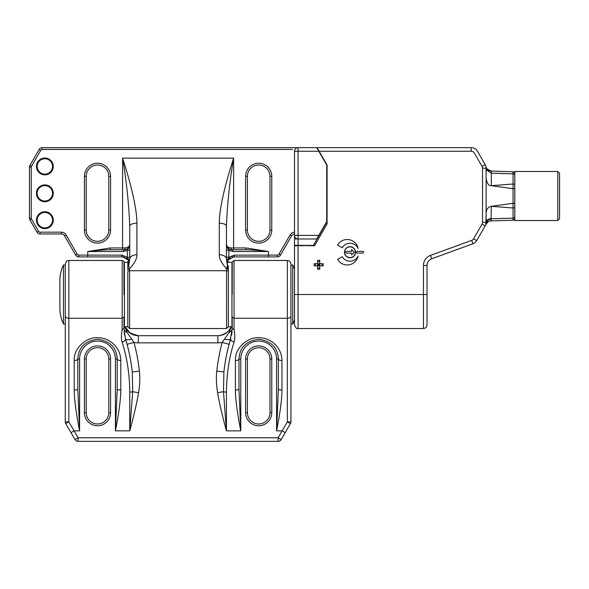 <?xml version="1.0" encoding="UTF-8"?>
<svg xmlns="http://www.w3.org/2000/svg" width="589" height="589" viewBox="0 0 589 589"><rect width="100%" height="100%" fill="white"/><g stroke="black" fill="none" stroke-linecap="round" stroke-linejoin="round"><path stroke-width="0.88" d="M78.779 255.103L78.779 256.892L87.732 256.892L87.732 255.103L78.779 255.103A1.789 1.789 0 0 1 77.225 254.205L66.064 234.864A5.375 5.375 0 0 0 61.411 232.176L40.111 232.176L40.111 233.966L61.411 233.966L40.111 233.966A3.578 3.578 0 0 1 37.011 232.176L29.929 219.911A3.578 3.578 0 0 1 29.45 218.121L31.239 218.121L31.239 167.217L29.45 167.217L29.45 218.121L29.45 167.217A3.578 3.578 0 0 1 29.929 165.428L39.161 149.437A3.578 3.578 146.5 0 1 42.261 147.648L317.066 147.648L327.094 165.016L327.094 223.938L314.482 245.79L298.078 245.429M31.239 167.217A1.789 1.789 0 0 1 31.482 166.326L40.715 150.335A1.789 1.789 146.5 0 1 42.261 149.437L292.505 149.437M294.5 232.184A5.375 5.375 0 0 0 290.127 234.864L291.673 235.762A3.578 3.578 0 0 1 294.5 233.98A3.578 3.578 0 0 0 291.673 235.762L280.511 255.103A3.578 3.578 0 0 1 277.404 256.892L233.612 256.892L227.494 260.323A7.164 7.164 0 0 1 227.781 259.889A7.164 7.164 0 0 0 227.494 260.323M226.448 244.435L226.448 244.435C226.706 248.617 231.146 250.273 231.816 249.729C228.134 248.941 226.345 247.152 226.448 244.354C226.456 246.327 228.046 247.52 231.219 247.94A1.789 0.596 -90 0 0 231.816 249.729L245.804 249.729C251.643 249.802 259.189 250.399 268.459 251.518L268.459 255.103L234.459 255.103L228.849 257.194L227.295 260.205M226.684 245.922L226.448 244.354C226.11 245.053 226.912 247.041 228.849 250.325L228.849 257.194L226.448 257.194L226.448 259.072M228.363 266.589L228.363 271.985L228.363 266.589A1.789 1.531 0 0 0 227.406 265.227L227.406 260.264L226.448 259.02A7.164 4.292 0 0 0 219.285 254.728C218.961 258.144 221.39 262.856 226.574 268.871L227.406 265.227L226.448 259.02L226.448 226.102A7.164 2.893 180 0 0 219.285 223.216C219.344 209.404 224.114 187.714 233.612 158.147L233.612 247.94L245.804 247.94L268.459 251.518L232.714 251.518L228.849 250.325L226.448 250.325L226.448 257.194M228.878 258.674A7.164 7.164 0 0 1 230.211 257.746A7.164 7.164 0 0 0 228.878 258.674M233.612 256.892A7.164 7.164 0 0 0 231.83 257.113A7.164 7.164 0 0 1 233.612 256.892A1.789 0.847 90 0 0 234.459 255.103M87.732 256.892L122.578 256.892A7.164 7.164 0 0 1 124.353 257.113M125.965 257.746A7.164 7.164 0 0 1 127.298 258.667M128.402 259.889A7.164 7.164 0 0 1 128.689 260.323L122.578 256.892A1.789 0.847 -90 0 1 121.724 255.103L127.334 257.194L128.888 260.205M77.225 254.205L75.679 255.103A3.578 3.578 0 0 0 78.779 256.892A3.578 3.578 0 0 1 75.679 255.103L64.51 235.762A3.578 3.578 0 0 0 61.411 233.966L61.411 232.176M129.742 259.072L129.742 257.194L127.334 257.194L127.334 250.325L123.476 251.518A1.789 0.891 -90 0 1 124.367 249.729L110.386 249.729C103.686 249.876 96.132 250.472 87.732 251.518L110.386 247.94L122.578 247.94L122.578 158.147C126.48 181.125 128.866 203.779 129.742 226.102L129.742 259.02L128.777 265.227L129.617 270.734L226.574 270.734L226.574 268.871A1.789 1.23 0 0 1 228.363 270.101M129.742 245.274L129.742 244.354C129.727 246.327 128.137 247.52 124.964 247.94A1.789 0.596 -90 0 1 124.367 249.729L125.155 249.67M129.742 250.325L127.334 250.325C130.979 244.023 129.197 245.598 129.742 244.354C129.234 247.814 127.445 249.603 124.367 249.729C124.986 250.244 129.433 248.742 129.742 244.398L129.595 245.569M129.742 259.02A7.164 4.292 0 0 1 136.906 254.728C137.244 258.107 134.815 262.819 129.617 268.871A1.789 1.23 180 0 0 127.82 270.101L127.82 262.267L124.404 262.267L124.404 326.733L127.82 326.733L127.82 271.985A1.789 1.252 180 0 1 129.617 270.734L129.617 328.529L127.82 326.733M226.448 226.102L226.448 226.102C227.325 203.779 229.71 181.125 233.612 158.147L122.578 158.147C132.069 187.714 136.847 209.404 136.906 223.216A7.164 2.893 180 0 0 129.742 226.102M226.448 244.523L226.448 250.325M231.035 249.67L231.816 249.729A1.789 0.891 90 0 1 232.714 251.518M230.476 249.559L229.209 249.051M228.171 248.3L227.258 247.196M245.804 247.94L245.804 249.729L233.612 249.729L233.612 247.94L231.219 247.94M129.617 328.529L226.574 328.529L226.574 270.734A1.789 1.252 0 0 1 228.363 271.985L228.363 326.733L231.948 326.733L231.948 262.267L228.363 262.267M127.82 266.589L127.82 270.101L127.82 266.589A1.789 1.531 180 0 1 128.777 265.227L128.777 260.279L129.742 258.681M125.7 249.559L126.981 249.051M128.027 248.293L128.932 247.181M124.367 249.729L110.386 249.729L110.386 247.94M247.402 176.302L247.402 230.027A11.279 11.279 0 0 0 258.954 241.306A11.279 11.279 0 0 0 269.968 230.027L269.968 176.302A11.279 11.279 0 0 0 258.409 165.023A11.279 11.279 0 0 0 247.402 176.302L245.606 176.302L245.606 230.027A13.076 13.076 0 0 0 258.998 243.095A13.076 13.076 0 0 0 271.757 230.027L271.757 176.302A13.076 13.076 0 0 0 258.365 163.234A13.076 13.076 0 0 0 245.606 176.302M247.402 230.027A11.279 11.279 0 0 0 247.409 230.571A11.279 11.279 0 0 1 247.402 230.027L245.606 230.027M108.774 175.758A11.279 11.279 0 0 0 97.229 165.023A11.279 11.279 0 0 0 86.222 176.302L86.222 230.027A11.279 11.279 0 0 0 97.774 241.306A11.279 11.279 0 0 0 108.788 230.027L108.788 176.302A11.279 11.279 0 0 0 108.774 175.758M86.237 230.571A11.279 11.279 0 0 1 86.222 230.027L84.433 230.027L84.433 176.302A13.076 13.076 0 0 1 97.185 163.234A13.076 13.076 0 0 1 110.577 176.302L110.577 230.027A13.076 13.076 0 0 1 97.818 243.095A13.076 13.076 0 0 1 84.433 230.027M52.517 219.402A7.701 7.701 0 0 0 44.462 212.489A7.701 7.701 0 0 0 37.188 220.956A7.701 7.701 0 0 0 45.243 227.869A7.701 7.701 0 0 0 52.517 219.402M52.517 165.678A7.701 7.701 0 0 0 44.462 158.758A7.701 7.701 0 0 0 37.188 167.224A7.701 7.701 0 0 0 45.243 174.145A7.701 7.701 0 0 0 52.517 165.678A7.701 7.701 0 0 1 52.554 166.451M37.188 167.224A7.701 7.701 0 0 1 37.151 166.451A7.701 7.701 0 0 0 37.188 167.224M52.517 192.544A7.701 7.701 0 0 0 44.462 185.623A7.701 7.701 0 0 0 37.188 194.09A7.701 7.701 0 0 0 45.243 201.004A7.701 7.701 0 0 0 52.517 192.544M290.922 421.783L287.336 421.982L290.436 423.572L285.201 432.643L290.436 423.572A3.578 3.578 0 0 0 290.922 421.783L290.922 264.056C290.708 261.877 289.516 260.684 287.336 260.471L287.336 318.266L234.002 318.266L232.213 317.015L232.213 328.529C232.14 330.215 231.094 331.555 229.069 332.542L222.208 342.415A186.249 186.249 0 0 0 216.781 371.173L223.908 371.939C225.234 360.203 227.479 349.211 230.652 338.977C230.108 339.86 228.112 339.919 224.674 339.168M292.711 264.947L290.922 265.293L290.922 323.707L292.711 324.053L292.711 264.954A35.819 35.819 -0 0 1 294.5 269.379M125.405 338.542L123.97 328.529L123.97 317.015L124.404 324.848A14.327 14.327 0 0 1 123.97 321.366L124.404 325.415M125.015 326.733A14.327 14.327 0 0 0 138.297 335.693A14.327 14.327 0 0 1 125.015 326.733L130.294 333.249L138.297 335.693L217.886 335.693L221.066 335.332L226.794 332.579L229.077 330.311L231.168 326.733A14.327 14.327 0 0 1 217.886 335.693A14.327 14.327 0 0 0 231.168 326.733M212.828 335.693L208.705 335.693L212.828 335.693M148.965 335.693L143.274 335.693L148.965 335.693M232.213 321.476L232.213 321.366A14.327 14.327 0 0 1 231.948 324.127L231.948 324.561M290.922 315.763A3.578 2.503 180 0 1 287.336 318.266L287.336 421.982L282.102 430.853L276.594 430.853L276.594 358.973A17.906 17.906 0 0 0 258.475 341.06A17.906 17.906 0 0 0 240.776 358.973L240.776 430.853L238.979 389.123L238.979 358.973A3.578 1.561 180 0 1 235.401 360.534C234.724 347.481 248.691 336.319 259.786 337.784C270.226 337.836 281.859 346.98 281.962 360.534A3.578 1.561 180 0 1 278.383 358.973L278.383 389.123A3.578 0.906 0 0 0 281.962 390.028C281.976 398.805 280.187 412.418 276.594 430.853L278.383 389.123M238.979 389.123A3.578 0.906 0 0 1 235.401 390.028C235.386 398.797 237.176 412.41 240.776 430.853L226.448 430.853C222.325 415.79 219.373 403.067 217.591 392.686C216.325 384.713 216.053 377.542 216.781 371.173M226.448 392.083A3.578 0.861 180 0 1 223.496 391.707L226.448 430.853L226.448 392.083C226.64 373.868 229.187 357.177 234.083 341.995C234.989 339.22 234.982 335.119 234.061 329.685L234.002 260.471L287.336 260.471M124.728 326.733L127.121 332.542C125.148 331.622 124.102 330.282 123.97 328.529L123.97 317.022L122.181 318.266L122.181 260.471C123.543 260.669 124.316 261.884 123.97 263.254L123.97 294.5M123.97 268.091L123.97 276.594M123.97 324.495L123.97 325.769M123.97 327.182L123.97 327.683M137.9 335.686L138.297 335.693L138.297 342.857A21.491 21.491 0 0 1 133.975 342.415L127.062 344.293A179.085 179.085 0 0 1 132.282 371.939C130.949 360.188 128.704 349.196 125.531 338.977C128.704 349.211 130.957 360.203 132.282 371.939L139.402 371.173A186.249 186.249 0 0 0 133.975 342.415L127.121 332.542M229.069 332.542L231.462 326.733M230.255 340.295L230.652 338.977C227.406 349.594 225.153 360.578 223.908 371.939A179.085 179.085 0 0 1 229.121 344.293L229.46 343.078L229.121 344.293L222.208 342.415A21.491 21.491 0 0 1 217.886 342.857L138.297 342.857M229.585 342.614L230.13 340.729M234.083 341.995C231.735 341.318 230.593 340.309 230.652 338.977L230.8 338.484M231.558 335.347L232.088 331.548M232.213 328.655L230.085 340.869M232.213 327.778L232.213 327.116M232.213 325.533L232.213 324.907M232.213 263.173L232.213 262.65M232.213 294.5L232.235 262.009L234.002 260.471M232.213 276.594L232.213 277.471M234.061 329.685L232.213 328.529L232.213 317.015M139.402 371.173C140.13 377.593 139.858 384.772 138.592 392.686C136.81 403.082 133.858 415.805 129.742 430.853L115.415 430.853L115.415 358.973A17.906 17.906 0 0 0 97.295 341.06A17.906 17.906 0 0 0 79.596 358.973L79.596 430.853L77.807 389.123L77.807 358.973A3.578 1.561 180 0 1 74.221 360.534C73.544 347.481 87.511 336.319 98.613 337.784C109.046 337.836 120.679 346.98 120.782 360.534A3.578 1.561 180 0 1 117.204 358.973L117.204 389.123A3.578 0.906 0 0 0 120.782 390.028C120.804 398.805 119.007 412.418 115.415 430.853L117.204 389.123M77.807 389.123A3.578 0.906 0 0 1 74.221 390.028C74.207 398.797 75.996 412.41 79.596 430.853L74.089 430.853L78.079 437.767L78.079 441.352A3.578 3.578 0 0 1 74.98 439.563L78.079 437.767L278.104 437.767L282.102 430.853L285.201 432.643L281.203 439.563A3.578 3.578 0 0 1 278.104 441.352L278.104 437.767L281.203 439.563A3.578 3.578 0 0 1 278.104 441.352L78.079 441.352A3.578 3.578 0 0 1 74.98 439.563L65.747 423.572A3.578 3.578 -22.7 0 1 65.269 421.783L68.847 421.982L74.089 430.853L70.989 432.643L65.747 423.572A3.578 3.578 -22.7 0 1 65.269 421.783L65.269 315.763A3.578 2.503 0 0 0 68.847 318.266L68.847 421.982L65.747 423.572M122.181 260.471L68.847 260.471L68.847 318.266L122.181 318.266L122.122 329.685C121.179 335.112 121.179 339.22 122.107 341.995C127.106 357.854 129.654 374.552 129.742 392.083L129.742 430.853L132.694 391.707L138.592 392.686M123.977 329.126L123.97 328.529L122.122 329.685M126.061 340.744L125.531 338.977C125.597 340.309 124.456 341.318 122.107 341.995M124.102 331.541L124.618 335.31M126.598 342.607L125.531 338.977C126.156 339.86 128.152 339.927 131.516 339.168M126.65 342.805L127.062 344.293M132.282 371.939L132.694 391.707A3.578 0.861 180 0 1 129.742 392.083M77.807 359.562L77.807 358.973C78.44 347.488 85.007 340.928 97.502 339.271C109.996 340.928 116.563 347.488 117.204 358.973L115.415 358.973M68.847 260.471C67.757 261.236 67.102 259.005 65.269 264.056L65.269 315.763M63.479 324.053L65.269 323.707L65.269 265.293L63.479 264.947L63.479 324.046A35.819 35.819 180 0 1 59.894 308.437L59.894 280.563A35.819 35.819 0 0 1 63.479 264.954M217.591 392.686L223.496 391.707L223.908 371.939A179.085 179.085 0 0 1 229.121 344.293M238.979 359.562L238.979 358.973C239.62 347.488 246.187 340.928 258.681 339.271C271.176 340.928 277.743 347.488 278.383 358.973L276.594 358.973M271.757 412.698L271.757 358.973A13.076 13.076 0 0 0 258.939 345.898A13.076 13.076 0 0 0 245.606 358.973L245.606 412.698A13.076 13.076 0 0 0 258.431 425.766A13.076 13.076 0 0 0 271.757 412.698L269.968 412.698L269.968 358.973A11.279 11.279 0 0 0 258.902 347.694A11.279 11.279 0 0 0 247.402 358.973L247.402 412.698A11.279 11.279 0 0 0 258.461 423.977A11.279 11.279 0 0 0 269.968 412.698A11.279 11.279 0 0 1 269.953 413.139M110.577 412.698L110.577 358.973A13.076 13.076 0 0 0 97.759 345.898A13.076 13.076 0 0 0 84.433 358.973L84.433 412.698A13.076 13.076 0 0 0 97.251 425.766A13.076 13.076 0 0 0 110.577 412.698L108.788 412.698L108.788 358.973A11.279 11.279 0 0 0 97.722 347.694A11.279 11.279 0 0 0 86.222 358.973L86.222 412.698A11.279 11.279 0 0 0 97.281 423.977A11.279 11.279 0 0 0 108.788 412.698A11.279 11.279 0 0 1 108.781 413.139M292.711 324.046A35.819 35.819 180 0 0 294.5 319.621M308.113 245.79A1.789 1.789 0 0 1 309.188 245.429L300.147 245.79M294.5 245.79L294.5 294.5L298.078 294.5L298.078 245.79L294.5 245.79L294.5 245.333L314.688 245.429M300.147 245.429L294.5 245.429L294.5 243.934M294.5 245.333L294.5 151.233A3.578 3.578 0 0 1 298.078 147.648L298.078 238.979L317.066 238.979L327.094 221.611M317.743 237.19L326.733 221.611L326.733 165.016L317.743 149.437M298.078 147.648A3.578 3.578 0 0 0 294.5 151.233L318.774 151.233L316.705 147.648M316.705 238.979L318.774 235.401L294.5 235.401A3.578 3.578 0 0 0 298.078 238.979L294.5 238.979L294.5 242.565M294.5 294.5L294.5 324.944C295.833 328.095 297.025 329.288 298.078 328.529L423.447 328.529L423.447 294.5L427.025 294.5L427.025 265.492L423.447 265.492L423.447 294.5L298.078 294.5L298.078 328.529M427.025 271.934L427.025 265.492A7.164 7.164 0 0 1 431.737 258.755L435.978 257.216M423.447 328.529C425.619 328.316 426.811 327.123 427.025 324.944L427.025 294.5M319.753 265.845L317.604 265.845L317.604 260.294L319.753 260.294L319.753 269.247L317.604 269.247L317.604 265.845L314.202 265.845L314.202 263.695L323.155 263.695L323.155 265.845L319.753 265.845L318.678 264.77L318.678 263.695M358.097 248.381A11.103 11.103 0 0 0 347.223 239.517A11.103 11.103 0 0 1 358.097 248.381A8.953 8.953 0 0 0 342.261 247.755L337.607 245.068A11.103 11.103 0 0 1 347.223 239.517M350.021 246.681A5.551 5.551 0 0 0 344.462 252.232A5.551 5.551 0 0 0 350.021 257.791A5.551 5.551 0 0 0 355.572 252.232A5.551 5.551 0 0 0 350.021 246.681M317.066 147.648L471.244 147.648A7.164 7.164 -150.2 0 1 477.443 151.233L485.167 164.596A7.164 7.164 0 0 1 486.124 168.182L486.124 222.34A7.164 7.164 0 0 1 485.167 225.926L476.685 240.614A7.164 7.164 0 0 1 472.93 243.765L431.737 258.755A7.164 7.164 0 0 0 427.025 265.492M486.035 167.055L486.124 178.253C486.889 183.393 488.627 185.866 491.329 185.682L513.041 188.716L513.041 171.767L491.329 171.09L491.329 185.682L513.041 184.018A1.789 1.266 0 0 1 514.779 185.285L514.779 174.727M514.779 217.047L514.779 206.717A1.789 1.266 180 0 1 513.041 207.983L513.041 203.286L491.329 206.319C487.847 207.078 486.116 209.551 486.124 213.748L485.756 224.608L488.318 221.567M470.044 244.818L472.93 243.765L471.701 240.4L430.515 255.39A10.742 10.742 0 0 0 423.447 265.492M456.755 151.233L471.244 151.233A3.578 3.578 -150.2 0 1 474.344 153.022L482.06 166.385A3.578 3.578 0 0 1 482.546 168.182L482.546 222.34L486.124 222.34L486.124 217.422M557.761 171.465L514.779 171.465L514.779 220.536L557.761 220.536L557.761 171.465L559.55 173.254L559.55 218.747L557.761 220.536M514.779 173.564L514.779 173.564A1.789 1.789 -148.7 0 0 513.041 171.767C516.052 173.762 514.315 173.468 514.779 174.057M491.329 220.912L490.689 220.934L491.322 220.912L490.689 220.934L491.322 220.912L490.689 220.934L491.049 218.821L491.329 220.912L513.041 220.234A1.789 1.789 -31.3 0 0 514.779 218.445L514.779 218.409M514.779 218.445A1.789 1.789 -32.9 0 1 513.041 220.234L513.041 207.983L491.329 206.319L491.049 218.821C488.487 219.16 486.72 221.081 485.756 224.608C486.838 222.149 488.48 220.927 490.689 220.934L489.341 221.147M488.045 220.227L489.29 219.27M486.124 222.34A5.375 3.799 180 0 1 491.329 218.548M487.125 170.383L485.984 166.768L487.125 170.383A5.375 3.799 0 0 1 486.124 168.182A5.375 3.799 0 0 0 487.125 170.383L491.226 173.188L513.041 173.865L491.329 173.188M491.226 173.188L491.329 171.09L486.985 168.977L486.345 167.902M491.049 171.082L490.416 171.024M489.614 170.832L489.128 170.648M489.172 170.663L486.985 168.977L485.984 166.768M317.066 238.979L313.436 245.274M476.685 240.614L473.578 238.825L482.06 224.137L473.578 238.825A3.578 3.578 0 0 1 471.701 240.4M321.969 265.845L321.969 263.695M319.753 268.061L317.604 268.061M315.387 265.845L315.387 263.695M319.753 261.479L317.604 261.479M319.753 263.695L318.678 264.77L317.604 264.77M319.753 264.77L318.678 264.77L318.678 265.845M317.604 265.845L318.678 264.77L317.604 263.695M337.607 259.396L342.261 256.716A8.953 8.953 0 0 0 358.097 256.09A11.103 11.103 0 0 1 337.607 259.396M362.736 253.13L357.361 253.13A0.898 0.898 0 0 1 356.463 252.232A0.898 0.898 0 0 1 357.361 251.341L362.736 251.341A0.898 0.898 0 0 1 363.627 252.232A0.898 0.898 0 0 1 362.736 253.13M347.495 256.981A5.375 5.375 0 0 1 345.272 249.714A5.375 5.375 0 0 1 352.539 247.49A5.375 5.375 0 0 1 354.762 254.757A5.375 5.375 0 0 1 347.495 256.981M354.313 252.232L351.626 249.552L351.626 251.341L346.435 251.341A0.714 0.714 0 0 0 345.721 252.055L345.721 252.416A0.714 0.714 0 0 0 346.435 253.13L351.626 253.13L351.626 254.919L354.313 252.232M122.578 255.103L87.732 255.103L87.732 251.518L123.476 251.518M59.194 149.437L63.7 149.437M53.224 165.605A8.415 8.415 0 0 1 53.268 166.451A8.415 8.415 0 0 0 44.425 158.043A8.415 8.415 0 0 0 36.474 167.298A8.415 8.415 0 0 1 36.437 166.451M29.929 165.428L31.482 166.326M268.459 256.892L268.459 255.103L277.404 255.103A1.789 1.789 0 0 0 278.958 254.205L280.511 255.103A3.578 3.578 0 0 1 277.404 256.892L277.404 255.103M40.111 232.176A1.789 1.789 0 0 1 38.565 231.286L31.482 219.012A1.789 1.789 0 0 1 31.239 218.121M290.127 234.864L278.958 254.205M53.268 220.176A8.415 8.415 0 0 0 44.425 211.775A8.415 8.415 0 0 0 36.474 221.022A8.415 8.415 0 0 0 45.272 228.584A8.415 8.415 0 0 0 53.268 220.176M36.474 167.298A8.415 8.415 0 0 0 45.272 174.859A8.415 8.415 0 0 0 53.268 166.451M53.268 193.317A8.415 8.415 0 0 0 44.425 184.909A8.415 8.415 0 0 0 36.474 194.164A8.415 8.415 0 0 0 45.272 201.725A8.415 8.415 0 0 0 53.268 193.317M228.363 261.855L227.406 260.264L227.406 269.011M31.482 219.012L29.929 219.911A3.578 3.578 0 0 1 29.45 218.121M40.111 233.966A3.578 3.578 0 0 1 37.011 232.176L38.565 231.286M66.064 234.864L64.51 235.762A3.578 3.578 0 0 0 61.411 233.966M136.906 223.216L136.906 254.728M219.285 254.728L219.285 223.216M122.578 249.729L122.578 247.94L124.964 247.94M42.261 149.437L42.261 147.648A3.578 3.578 146.5 0 0 39.161 149.437L40.715 150.335M271.757 176.302L269.968 176.302M269.968 230.027L271.757 230.027M86.222 176.302L84.433 176.302M110.577 176.302L108.788 176.302M108.788 230.027L110.577 230.027M123.97 317.015L123.97 321.366A14.327 14.327 0 0 0 124.404 324.848M231.948 324.127A14.327 14.327 0 0 0 232.213 321.366M281.962 360.534L281.962 390.028M235.401 390.028L235.401 360.534M217.886 342.857L217.886 335.693L218.32 335.686M120.782 360.534L120.782 390.028M74.221 390.028L74.221 360.534M79.596 358.973L77.807 358.973L77.866 357.383M240.776 358.973L238.979 358.973L239.046 357.383M271.757 358.973L269.968 358.973M247.402 358.973L245.606 358.973M245.606 412.698L247.402 412.698M110.577 358.973L108.788 358.973M86.222 358.973L84.433 358.973M84.433 412.698L86.222 412.698M298.078 245.274L298.078 238.979A3.578 3.578 0 0 1 294.5 235.401M471.244 147.648L471.244 151.233L319.135 151.233M482.546 222.34A3.578 3.578 0 0 1 482.06 224.137L485.167 225.926M430.515 255.39L431.737 258.755M486.124 168.182L482.546 168.182M482.06 166.385L485.167 164.596M514.779 188.716L513.041 188.716L513.041 203.286L514.779 203.286M491.329 218.813L513.041 218.136A1.789 1.266 -0 0 0 514.779 216.87M513.041 217.496L513.041 218.121M514.779 175.132A1.789 1.266 180 0 0 513.041 173.865M226.448 244.354L226.581 245.539M229.732 249.309L230.159 249.464M245.804 249.729L231.816 249.729M226.574 328.529L228.363 326.733M128.777 260.264L127.82 261.855M126.201 249.405L126.62 249.228M127.474 248.742L127.872 248.425M128.785 247.417L129.249 246.607M137.097 335.642L129.389 332.579M212.887 335.693L181.221 335.693M149.083 335.693L143.208 335.693M219.263 335.627L220.168 335.509M232.213 328.529L232.206 329.251M123.97 328.529L123.977 329.236M117.204 358.973L117.137 357.339M278.383 358.973L278.317 357.339M514.779 217.945C514.315 218.541 516.052 218.239 513.041 220.234C516.052 218.188 514.315 218.688 514.779 217.746M491.329 171.09L491.086 171.082C488.966 170.773 487.604 170.074 486.985 168.977L487.221 169.271M486.801 168.726L486.47 168.16"/></g></svg>

